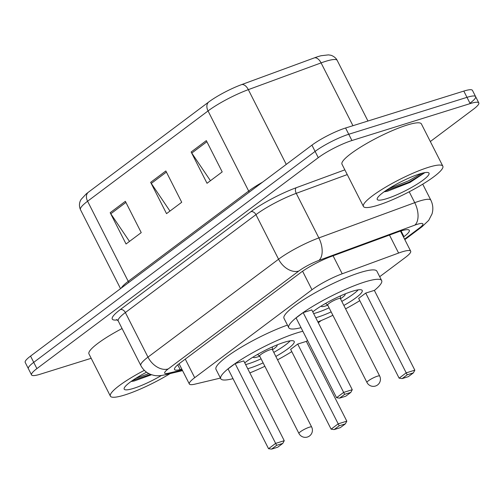 <?xml version="1.0" encoding="UTF-8"?>
<svg xmlns="http://www.w3.org/2000/svg" width="504" height="504" viewBox="0 0 504 504"><rect width="100%" height="100%" fill="white"/><g stroke="black" fill="none" stroke-linecap="round" stroke-linejoin="round"><path stroke-width="0.76" d="M379.695 276.702L405.329 257.487A26.712 4.593 153.1 0 0 410.678 251.168A26.712 4.593 153.1 0 0 398.601 253.052L342.203 273.785A26.712 4.593 153.1 0 0 311.982 289.762L194.702 377.685A26.712 4.593 153.1 0 0 189.353 384.004A26.712 4.593 153.1 0 0 195.01 384.13L220.424 378.076M318.289 322.736L321.243 320.525M91.186 358.3L40.188 374.226A26.712 4.593 -26.9 0 1 31.55 374.932A26.712 4.593 -26.9 0 1 36.899 368.613L318.276 157.67A26.712 4.593 -26.9 0 1 351.931 140.522L470.163 103.597A26.712 4.593 -26.9 0 1 478.8 102.898A26.712 4.593 -26.9 0 1 473.451 109.21L430.334 141.536M31.55 374.932L28.375 368.67A26.712 4.593 -26.9 0 1 33.724 362.357L315.101 151.414A26.712 4.593 -26.9 0 1 348.755 134.266L466.988 97.341A26.712 4.593 -26.9 0 1 475.625 96.636A26.712 4.593 -26.9 0 1 470.276 102.955M403.49 237L403.956 236.653A26.712 4.593 153.1 0 0 409.305 230.334A26.712 4.593 153.1 0 0 397.228 232.212L330.952 256.58A26.712 4.593 153.1 0 0 300.737 272.557L179.865 363.17A26.712 4.593 153.1 0 0 174.516 369.482A26.712 4.593 153.1 0 0 180.18 369.608L181.849 369.212M475.625 96.636L472.45 90.38A26.712 4.593 -26.9 0 0 463.812 91.085L345.58 128.003A26.712 4.593 -26.9 0 0 311.926 145.158L30.549 356.095A26.712 4.593 -26.9 0 0 25.2 362.414L28.375 368.67A26.712 4.593 -26.9 0 1 33.724 362.357L315.101 151.414A26.712 4.593 -26.9 0 1 348.755 134.266L466.988 97.341A26.712 4.593 -26.9 0 1 475.625 96.636L478.8 102.898M88.213 192.345L208.662 102.047A29.207 5.021 -26.9 0 1 241.7 84.578L314.458 57.834A29.207 5.021 -26.9 0 1 321.124 55.724L328.451 54.879L330.536 55.207C330.359 54.955 335.374 56.505 337.189 60.385A35.614 6.124 153.1 0 0 321.086 62.893L248.327 89.643A35.614 6.124 153.1 0 0 208.039 110.943L87.589 201.241A8.902 6.268 -126.9 0 1 88.213 192.345A29.207 5.021 -26.9 0 0 86.184 193.946L81.207 199.307C80.388 200.434 78.183 204.341 80.457 209.658L120.532 288.641M125.357 201.323L141.233 232.615L126.05 243.993L110.174 212.707L125.357 201.323M206.331 140.622L222.201 171.908L207.018 183.292L191.148 152L206.331 140.622M165.841 170.969L181.717 202.262L166.534 213.646L150.658 182.353L165.841 170.969M169.968 211.069L151.288 183.418A7.125 5.015 -126.9 0 1 150.658 182.353M210.452 180.722L191.772 153.065A7.125 5.015 -126.9 0 1 191.148 152M129.478 241.422L110.798 213.772A7.125 5.015 -126.9 0 1 110.174 212.707M170.15 373.584A44.522 7.655 -26.9 0 1 124.784 394.972A44.522 7.655 -26.9 0 1 110.382 396.144A44.522 7.655 -26.9 0 1 144.358 370.339M131.034 381.515L134.278 380.967L151.584 374.737M161.356 375.518A29.03 4.99 -26.9 0 1 133.585 388.37A29.03 4.99 -26.9 0 1 124.198 388.156A29.03 4.99 -26.9 0 1 146.57 372.191M110.382 396.144L88.956 353.902A44.522 7.655 -26.9 0 1 122.075 328.539M132.256 380.652L150.545 374.359M135.847 378.296L148.838 373.584M233.006 378.655A52.088 8.952 -26.9 0 1 220.746 378.712A52.088 8.952 -26.9 0 1 245.467 356.914A52.088 8.952 -26.9 0 1 296.806 332.949A52.088 8.952 -26.9 0 1 302.854 331.273M307.522 340.471A52.088 8.952 -26.9 0 1 306.369 341.435M291.778 351.641A52.088 8.952 -26.9 0 1 277.565 359.831M264.858 366.276A52.088 8.952 -26.9 0 1 249.858 372.903M263.138 362.88A30.271 5.204 -26.9 0 1 249.99 368.046A30.271 5.204 -26.9 0 1 247.722 368.701M244.755 362.855A30.271 5.204 -26.9 0 1 284.407 342.248A30.271 5.204 -26.9 0 1 294.197 341.447A30.271 5.204 -26.9 0 1 275.839 356.435M297.713 344.068L290.632 349.379L331.109 429.162L338.19 423.851L297.713 344.068L306.337 341.372L346.815 421.161L338.19 423.851L339.205 425.792L334.146 429.584L340.301 427.663L345.36 423.87L339.205 425.792M235.148 363.604L228.066 368.915L268.544 448.699L275.631 443.388L235.148 363.604L243.772 360.914L284.25 440.698L275.631 443.388L276.639 445.328L271.58 449.121L277.736 447.199L282.801 443.407L276.639 445.328M220.746 378.712L215.989 369.325A52.088 8.952 -26.9 0 1 238.228 349.039A52.088 8.952 -26.9 0 1 287.438 325.099M282.801 443.407L284.25 440.698M268.544 448.699L271.58 449.121M345.36 423.87L346.815 421.161M331.109 429.162L334.146 429.584M290.159 340.836A29.383 5.053 -26.9 0 1 273.785 352.384M261.078 358.829A29.383 5.053 -26.9 0 1 248.516 363.756A29.383 5.053 -26.9 0 1 245.631 364.568M253.273 356.964A13.356 2.293 153.1 0 0 253.304 357.273A13.356 2.293 153.1 0 0 257.626 356.926A13.356 2.293 153.1 0 0 259.743 356.189M272.45 349.745A13.356 2.293 153.1 0 0 277.124 345.19A13.356 2.293 153.1 0 0 276.898 344.975M272.387 349.681A7.125 1.222 153.1 0 0 272.362 349.574A7.125 1.222 153.1 0 0 270.056 349.763A7.125 1.222 153.1 0 0 263.038 353.039A7.125 1.222 153.1 0 0 259.654 356.019L298.941 433.459A7.125 7.125 0 0 0 309.569 435.935A7.125 7.125 0 0 0 311.648 427.014A7.125 1.222 153.1 0 0 309.343 427.203A7.125 1.222 153.1 0 0 300.371 431.777A7.125 1.222 153.1 0 0 298.941 433.459M428.425 167.334A44.522 7.655 -26.9 0 1 442.827 166.162A44.522 7.655 -26.9 0 1 421.703 184.792A44.522 7.655 -26.9 0 1 377.817 205.273A44.522 7.655 -26.9 0 1 363.422 206.445A44.522 7.655 -26.9 0 1 384.546 187.816A44.522 7.655 -26.9 0 1 428.425 167.334M363.422 206.445L341.989 164.209A44.522 7.655 -26.9 0 1 363.119 145.574A44.522 7.655 -26.9 0 1 406.999 125.093A44.522 7.655 -26.9 0 1 421.394 123.921L442.827 166.162M384.067 191.822L387.318 191.274L410.048 182.404L424.664 172.771M386.625 198.677A29.03 4.99 -26.9 0 1 377.238 198.463A29.03 4.99 -26.9 0 1 393.07 186.077A29.03 4.99 -26.9 0 1 419.624 173.937A29.03 4.99 -26.9 0 1 428.224 172.595A29.03 4.99 -26.9 0 1 417.205 184.111A29.03 4.99 -26.9 0 1 386.625 198.677M385.295 190.959L408.952 182.196L424.727 172.651M388.88 188.597L408.322 180.955L421.949 173.263M301.02 327.663A52.088 8.952 -26.9 0 1 288.767 327.72A52.088 8.952 -26.9 0 1 313.482 305.922A52.088 8.952 -26.9 0 1 364.82 281.963A52.088 8.952 -26.9 0 1 381.667 280.589A52.088 8.952 -26.9 0 1 374.384 290.443M359.793 300.649A52.088 8.952 -26.9 0 1 345.58 308.845M332.879 315.29A52.088 8.952 -26.9 0 1 317.873 321.917M288.767 327.72L284.004 318.333A52.088 8.952 -26.9 0 1 308.719 296.535A52.088 8.952 -26.9 0 1 360.058 272.576A52.088 8.952 -26.9 0 1 376.904 271.202L381.667 280.589M331.153 311.888A30.271 5.204 -26.9 0 1 318.011 317.054A30.271 5.204 -26.9 0 1 315.743 317.715M312.77 311.863A30.271 5.204 -26.9 0 1 352.422 291.255A30.271 5.204 -26.9 0 1 362.212 290.455A30.271 5.204 -26.9 0 1 343.86 305.443M365.728 293.076L358.646 298.387L399.124 378.17L406.205 372.859L365.728 293.076L374.352 290.386L414.83 370.169L406.205 372.859L407.219 374.8L402.161 378.592L408.316 376.671L413.381 372.878L407.219 374.8M303.169 312.612L296.081 317.923L336.559 397.713L343.646 392.402L303.169 312.612L311.787 309.922L352.264 389.705L343.646 392.402L344.66 394.336L339.595 398.135L345.757 396.207L350.816 392.414L344.66 394.336M350.816 392.414L352.264 389.705M336.559 397.713L339.595 398.135M413.381 372.878L414.83 370.169M399.124 378.17L402.161 378.592M358.174 289.844A29.383 5.053 -26.9 0 1 341.8 301.392M329.099 307.837A29.383 5.053 -26.9 0 1 316.531 312.764A29.383 5.053 -26.9 0 1 313.646 313.582M321.287 305.972A13.356 2.293 153.1 0 0 321.319 306.287A13.356 2.293 153.1 0 0 325.641 305.934A13.356 2.293 153.1 0 0 327.757 305.197M340.465 298.752A13.356 2.293 153.1 0 0 345.146 294.197A13.356 2.293 153.1 0 0 344.912 293.989M340.402 298.689A7.125 1.222 153.1 0 0 340.376 298.582A7.125 1.222 153.1 0 0 338.077 298.771A7.125 1.222 153.1 0 0 331.052 302.047A7.125 1.222 153.1 0 0 327.676 305.027L366.962 382.467A7.125 7.125 0 0 0 377.584 384.949A7.125 7.125 0 0 0 379.663 376.022A7.125 1.222 153.1 0 0 377.364 376.211A7.125 1.222 153.1 0 0 368.386 380.785A7.125 1.222 153.1 0 0 366.962 382.467M185.277 359.113L194.702 377.685M302.583 271.221L311.982 289.762M333.075 255.799L342.203 273.785M389.479 235.059L398.601 253.052M404.58 239.148L419.334 228.085A17.81 3.062 153.1 0 0 417.142 224.343A17.81 3.062 153.1 0 0 414.849 225.124L318.963 260.379A17.81 3.062 153.1 0 0 298.822 271.026L168.235 368.928A17.81 3.062 153.1 0 0 168.443 373.218L182.215 369.942M168.235 368.928A17.81 12.531 -126.9 0 1 147.981 357.128L125.364 312.543A35.614 6.124 153.1 0 0 118.232 320.96L140.849 365.551A35.614 6.124 -26.9 0 1 147.981 357.128L278.567 259.226A35.614 6.124 -26.9 0 1 318.856 237.926L414.742 202.677A35.614 6.124 -26.9 0 1 419.322 201.109A35.614 6.124 -26.9 0 1 430.844 200.17L422.724 184.168M409.21 191.778L414.742 202.677A17.81 9.91 69.8 0 1 414.849 225.124M117.375 319.908A40.068 6.886 -26.9 0 1 120.298 309.588L250.885 211.693A40.068 6.886 -26.9 0 1 296.213 187.727L344.856 169.848M36.899 368.613L30.549 356.095M470.163 103.597L463.812 91.085M351.931 140.522L345.58 128.003M318.276 157.67L311.926 145.158M318.963 260.379A17.81 9.91 69.8 0 0 318.856 237.926L296.239 193.341A35.614 6.124 153.1 0 0 255.95 214.641L125.364 312.543A4.454 3.131 53.1 0 0 120.298 309.588M347.256 174.586L296.239 193.341A4.454 2.476 -110.2 0 1 296.213 187.727M298.822 271.026A17.81 12.531 -126.9 0 1 278.567 259.226L255.95 214.641A4.454 3.131 53.1 0 0 250.885 211.693M168.443 373.218A17.81 14.263 76.6 0 1 164.632 374.9L182.568 370.629M404.825 239.627L422.081 226.687A17.81 12.531 -126.9 0 1 419.334 228.085M177.761 364.839L180.18 369.608M401.045 230.92L403.956 236.653M208.662 102.047A8.902 6.268 53.1 0 0 208.039 110.943L248.674 191.041A35.614 6.124 -26.9 0 1 262.584 182.146M241.7 84.578A8.902 4.958 69.8 0 1 248.327 89.643L286.259 164.398M121.325 288.042A35.614 6.124 -26.9 0 1 128.224 281.339L87.589 201.241A35.614 6.124 153.1 0 0 80.457 209.658M314.458 57.834A8.902 4.958 69.8 0 1 321.086 62.893L352.951 125.704M128.734 282.486A8.902 6.268 -126.9 0 0 128.224 281.339L248.674 191.041A8.902 6.268 -126.9 0 1 249.184 192.194M166.408 172.084L151.288 183.418M125.918 202.432L110.798 213.772M206.892 141.731L191.772 153.065M179.084 363.762L189.353 384.004M400.491 231.09L410.678 251.168M118.232 320.96L116.619 319.505M140.849 365.551C143.142 369.898 146.595 372.916 151.2 374.604L153.625 375.291C156.454 376.016 160.121 375.889 164.632 374.9M422.081 226.687L428.721 220.336L432.022 213.929C433.402 209.198 433.005 204.611 430.844 200.17M337.189 60.385L367.951 121.017M272.387 349.625L272.393 346.903M272.362 349.574L311.648 427.014M259.68 356.07L257.481 354.463M340.402 298.633L340.408 295.911M340.376 298.582L379.663 376.022M327.701 305.077L325.502 303.477"/></g></svg>
